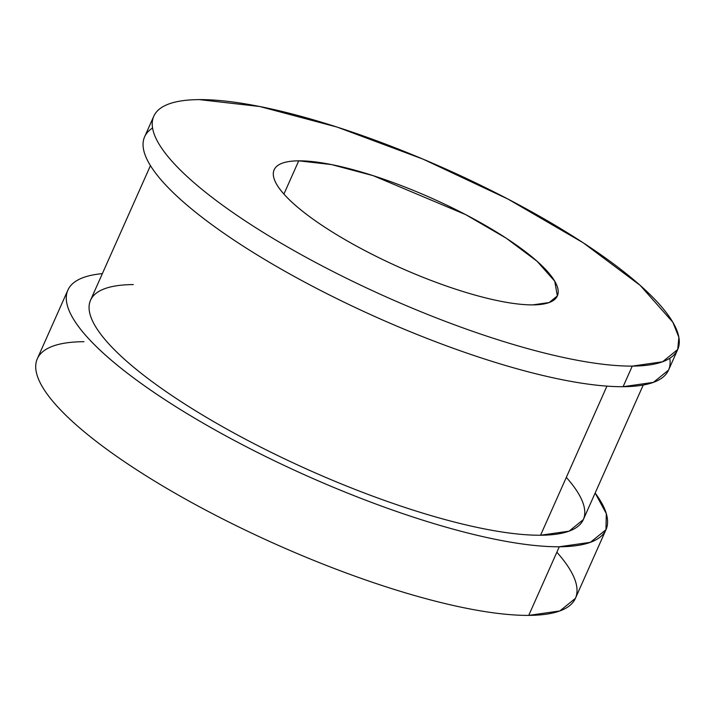 <?xml version="1.0" encoding="UTF-8"?>
<svg xmlns="http://www.w3.org/2000/svg" width="715" height="715" viewBox="0 0 715 715"><rect width="100%" height="100%" fill="white"/><g stroke="black" fill="none" stroke-linecap="round" stroke-linejoin="round"><path stroke-width="1.07" d="M153.788 116.223A286.76 70.544 -156 0 1 199.244 99.608A286.76 70.544 24 0 0 265.497 233.814A286.76 70.544 24 0 0 632.257 366.107A286.76 70.544 -156 0 1 323.439 266.597A286.76 70.544 -156 0 1 153.788 116.223L144.618 136.806A286.76 70.544 24 0 0 314.269 287.18A286.76 70.544 24 0 0 623.096 386.699A286.76 70.544 -156 0 1 294.786 276.75A286.76 70.544 -156 0 1 152.563 128.012M669.776 358.286A286.76 70.544 -156 0 1 623.096 386.699L632.257 366.107L623.096 386.699L653.43 382.355L668.561 370.084L677.722 349.492L678.875 337.301L672.86 322.268L640.166 285.365L583.181 242.778L508.07 199.119L422.976 159.105L337.096 127.082L259.724 106.508L199.244 99.608A286.76 70.544 24 0 1 566.012 231.901A286.76 70.544 24 0 1 632.257 366.107L662.591 361.772L677.722 349.492M150.445 165.63L90.528 300.211A269.716 66.352 24 0 0 250.098 441.647A269.716 66.352 24 0 0 540.558 535.24A269.716 66.352 -156 0 1 195.597 410.812A269.716 66.352 -156 0 1 133.294 284.588M566.316 477.379A269.716 66.352 -156 0 1 540.558 535.24L606.946 386.127L540.558 535.24L569.086 531.165L583.315 519.617L643.232 385.036M67.871 290.129A294.509 72.447 -156 0 1 102.361 273.631A294.509 72.447 24 0 0 192.112 416.657A294.509 72.447 24 0 0 559.282 546.769A294.509 72.447 -156 0 1 242.108 444.569A294.509 72.447 -156 0 1 67.871 290.129L37.314 358.751A294.509 72.447 24 0 0 211.56 513.191A294.509 72.447 24 0 0 528.725 615.392A294.509 72.447 -156 0 1 152.054 479.524A294.509 72.447 -156 0 1 84.013 341.69M556.86 552.212A294.509 72.447 -156 0 1 528.725 615.392L559.282 546.769L528.725 615.392L559.881 610.941L575.423 598.33L605.971 529.708L606.293 513.576L595.148 493.028A294.509 72.447 24 0 1 559.282 546.769L590.429 542.31L605.971 529.708M298.727 160.83L283.918 194.087L298.727 160.83A155.003 38.127 24 0 0 274.149 169.812A155.003 38.127 24 0 0 365.857 251.09A155.003 38.127 24 0 0 532.782 304.885A155.003 38.127 -156 0 1 334.531 233.376A155.003 38.127 -156 0 1 298.727 160.83A155.003 38.127 -156 0 1 496.97 232.339A155.003 38.127 -156 0 1 532.782 304.885L549.183 302.543L557.36 295.903L554.733 281.192L537.054 261.243L506.256 238.22L465.653 214.616L373.23 175.684L331.411 164.557L298.727 160.83"/></g></svg>
